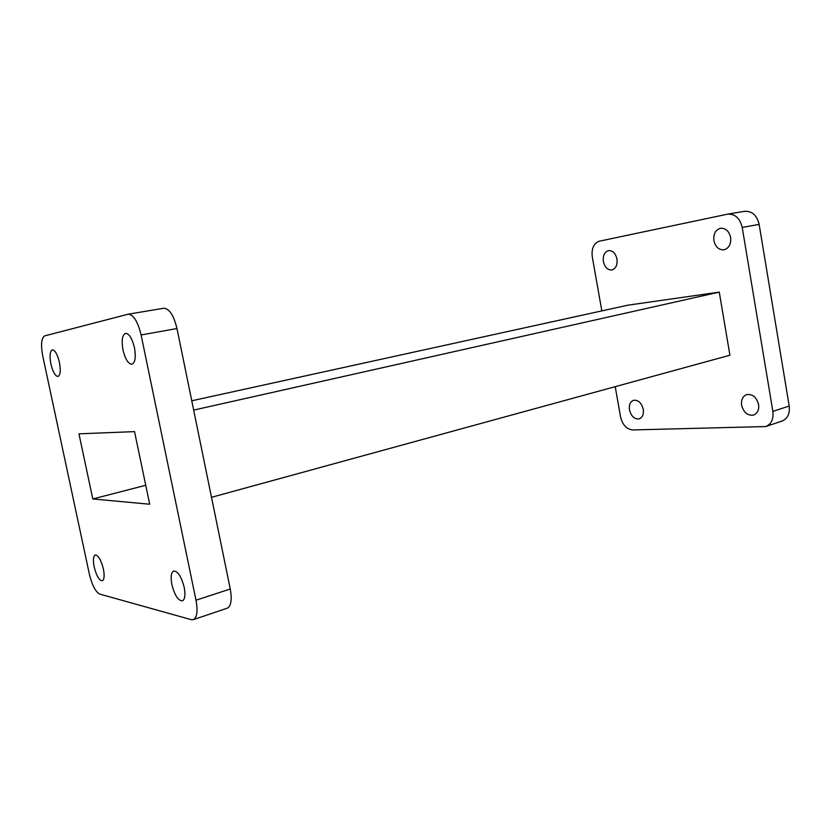 <?xml version="1.0" encoding="UTF-8"?>
<svg xmlns="http://www.w3.org/2000/svg" width="831" height="831" viewBox="0 0 831 831"><rect width="100%" height="100%" fill="white"/><g stroke="black" fill="none" stroke-linecap="round" stroke-linejoin="round"><path stroke-width="1.25" d="M103.376 568.944C104.644 575.727 104.28 579.685 102.286 580.817C99.159 580.485 96.458 575.821 94.163 566.835C92.875 560.052 93.249 556.084 95.264 554.931C98.349 555.253 101.06 559.928 103.376 568.944M184.212 587.372C185.583 594.986 184.97 599.494 182.373 600.886C178.135 600.657 174.635 595.214 171.872 584.557C170.49 576.943 171.113 572.424 173.741 571.011C177.927 571.229 181.418 576.683 184.212 587.372M134.466 347.711C136.055 357.174 135.204 362.69 131.932 364.258C128.244 363.978 125.263 359.2 122.988 349.944C121.368 340.492 122.219 334.966 125.543 333.356C129.2 333.636 132.171 338.425 134.466 347.711M59.427 362.337C60.881 370.481 60.403 375.186 57.993 376.464C55.23 376.142 52.862 371.987 50.899 363.999C49.424 355.865 49.912 351.149 52.353 349.841C55.095 350.163 57.453 354.328 59.427 362.337M643.267 409.309C643.869 414.305 642.519 417.494 639.226 418.866C634.479 419.375 631.228 416.383 629.472 409.88C628.859 404.863 630.22 401.664 633.575 400.293C638.281 399.815 641.511 402.817 643.267 409.309M758.589 404.51C759.191 409.891 757.529 413.402 753.634 415.064C747.682 415.874 743.672 412.591 741.616 405.216C741.003 399.794 742.696 396.262 746.674 394.621C752.564 393.852 756.532 397.145 758.589 404.51M730.626 237.448C731.197 244.065 729.016 248.178 724.081 249.778C718.877 250.1 715.47 247.046 713.881 240.626C713.278 233.978 715.491 229.855 720.529 228.265C725.66 228.006 729.026 231.06 730.626 237.448M616.966 259.012C617.568 264.954 615.875 268.61 611.876 269.961C607.648 270.158 604.812 267.374 603.379 261.588C602.755 255.626 604.469 251.97 608.521 250.619C612.717 250.453 615.532 253.258 616.966 259.012M211.5 497.312L729.919 355.221L719.272 292.117L193.665 410.099M719.272 292.117L627.81 305.195L191.753 400.791M601.831 310.887L592.285 256.883C591.371 248.479 593.739 243.244 599.39 241.177L727.644 214.149C735.082 213.806 739.933 218.221 742.218 227.414L772.861 411.387C773.713 419.084 771.334 424.142 765.746 426.552L632.609 429.939C626.553 429.253 622.523 424.859 620.528 416.767L615.21 386.654M744.202 211.396L744.607 211.313C752.055 210.96 756.896 215.312 759.15 224.391L789.201 406.037C790.021 413.641 787.632 418.647 782.033 421.068L765.746 426.552M163.489 308.311L163.79 308.249C169.327 308.602 173.731 315.365 176.982 328.536L230.26 588.992C232.129 599.743 231.101 606.152 227.175 608.23L193.311 619.656L191.265 619.666L99.72 594.082C95.534 591.859 92.075 585.201 89.353 574.086L42.786 356.187C40.698 344.761 41.321 337.999 44.656 335.901L128.151 314.201C133.469 314.606 137.79 321.524 141.104 334.955L196.002 600.211C197.955 611.138 197.061 617.62 193.311 619.656M149.694 504.22L92.792 498.964L78.955 433.824L134.539 431.621L149.694 504.22M92.792 498.964L145.737 485.283M772.861 411.387L789.201 406.037M742.218 227.414L759.15 224.391M230.26 588.992L196.002 600.211M176.982 328.536L141.104 334.955M727.644 214.149L744.607 211.313M163.79 308.249L128.151 314.201"/></g></svg>
